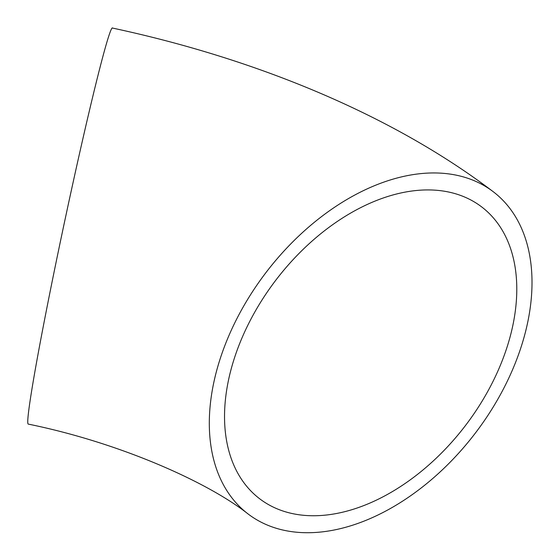 <?xml version="1.0" encoding="UTF-8"?>
<svg xmlns="http://www.w3.org/2000/svg" width="560" height="560" viewBox="0 0 560 560"><rect width="100%" height="100%" fill="white"/><g stroke="black" fill="none" stroke-linecap="round" stroke-linejoin="round"><path stroke-width="0.84" d="M248.164 514.024C208.096 482.3 120.113 442.806 28.154 424.074A202.447 6.531 -78 0 1 45.437 315.252A202.447 6.531 -78 0 1 112.665 28.098C257.131 59.052 392.504 115.213 493.157 191.653A202.447 131.915 -52.8 0 1 528.248 319.648A202.447 131.915 -52.8 0 1 409.969 496.209A202.447 131.915 -52.8 0 1 248.164 514.024A202.447 131.915 -52.8 0 1 213.073 386.022A202.447 131.915 -52.8 0 1 331.352 209.461A202.447 131.915 -52.8 0 1 493.157 191.653M227.941 382.893A183.351 119.476 -52.8 0 1 335.062 222.992A183.351 119.476 -52.8 0 1 481.6 206.857A183.351 119.476 -52.8 0 1 513.38 322.784A183.351 119.476 -52.8 0 1 406.259 482.685A183.351 119.476 -52.8 0 1 259.721 498.813A183.351 119.476 -52.8 0 1 227.941 382.893"/></g></svg>
